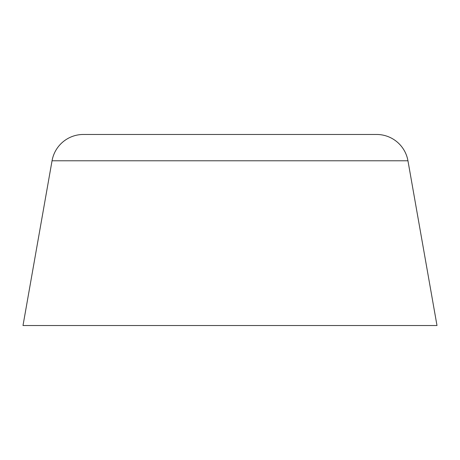 <?xml version="1.0" encoding="UTF-8"?>
<svg xmlns="http://www.w3.org/2000/svg" width="460" height="460" viewBox="0 0 460 460"><rect width="100%" height="100%" fill="white"/><g stroke="black" fill="none" stroke-linecap="round" stroke-linejoin="round"><path stroke-width="0.69" d="M437 325.536L23 325.536L52.049 160.776A31.843 31.843 0 0 1 83.415 134.464L376.585 134.464A31.843 31.843 0 0 1 407.951 160.776L437 325.536M52.049 160.776L407.951 160.776"/></g></svg>
